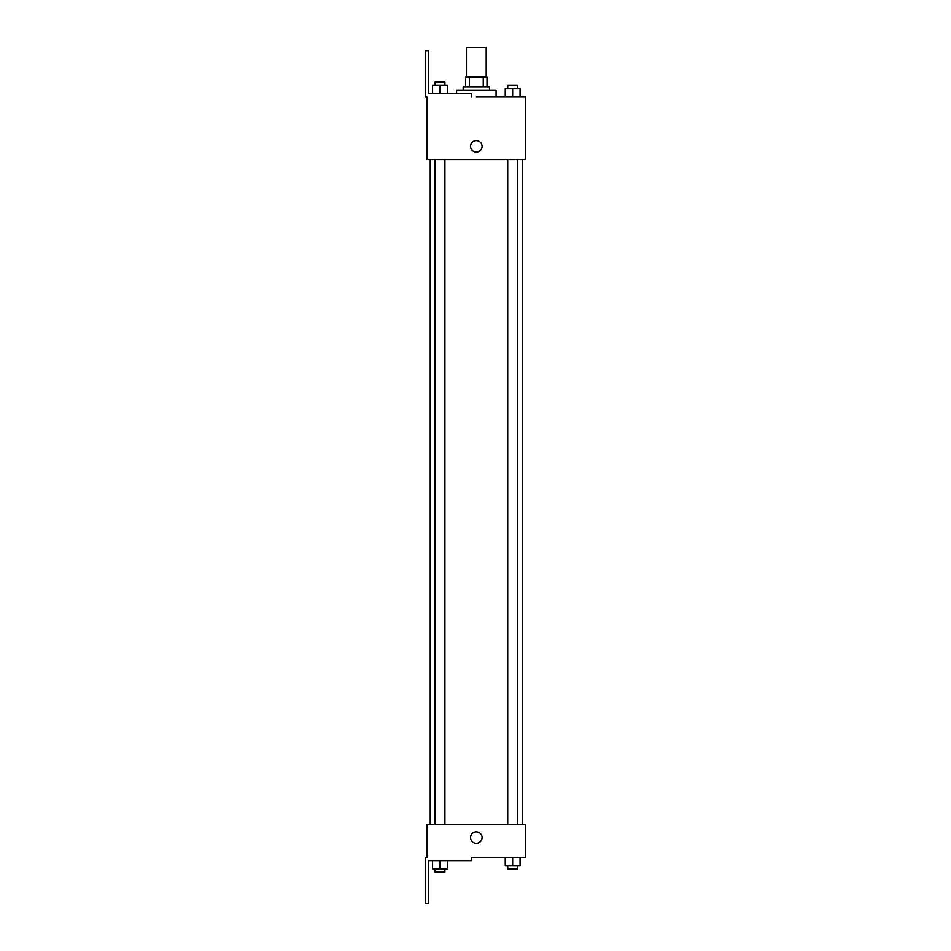 <?xml version="1.0" encoding="UTF-8"?>
<svg xmlns="http://www.w3.org/2000/svg" width="951" height="951" viewBox="0 0 951 951"><rect width="100%" height="100%" fill="white"/><g stroke="black" fill="none" stroke-linecap="round" stroke-linejoin="round"><path stroke-width="1.43" d="M486.199 77.174L486.199 47.55L466.442 47.55L466.442 77.174M469.39 87.052L469.39 77.174L465.621 77.174L465.621 87.052L465.621 77.174M469.39 77.174L487.019 77.174L487.019 87.052M483.251 87.052L483.251 77.174M463.161 90.345L463.161 87.052L489.492 87.052L489.492 90.345M512.66 96.931L512.66 88.705L505.254 88.705L505.254 96.931L496.077 96.931L496.077 90.345L456.575 90.345L456.575 93.638M476.32 96.931L525.701 96.931L520.078 96.931L520.078 88.705L512.66 88.705M470.567 146.311A5.765 5.765 0 0 1 479.209 141.319A5.765 5.765 0 0 1 479.209 151.292A5.765 5.765 0 0 1 470.567 146.311M471.387 96.931L471.387 93.638L428.592 93.638L428.592 50.843L425.299 50.843L425.299 96.931L426.94 96.931L426.94 159.471L525.701 159.471L525.701 96.931M426.94 824.446L525.701 824.446L525.701 857.362L471.387 857.362L471.387 860.655L428.592 860.655L428.592 903.45L425.299 903.45L425.299 857.362L426.94 857.362L426.94 824.446M470.567 837.617A5.765 5.765 0 0 1 479.209 832.624A5.765 5.765 0 0 1 479.209 842.598A5.765 5.765 0 0 1 470.567 837.617M505.254 857.362L505.254 865.588L520.078 865.588L520.078 857.362L520.078 865.588M512.66 865.588L512.66 857.362M517.606 865.588L517.606 868.881L507.727 868.881L507.727 865.588M432.574 860.655L432.574 868.881L447.386 868.881L447.386 860.655L447.386 868.881M439.98 868.881L439.98 860.655M444.913 868.881L444.913 872.174L435.047 872.174L435.047 868.881M520.078 96.931L520.078 88.705M517.606 88.705L517.606 85.412L507.727 85.412L507.727 88.705M432.574 93.638L432.574 85.412L447.386 85.412L447.386 93.638L447.386 85.412M439.98 93.638L439.98 85.412M444.913 85.412L444.913 82.119L435.047 82.119L435.047 85.412M522.408 824.446L522.408 159.471M430.232 824.446L430.232 159.471M507.727 159.471L507.727 824.446M517.606 159.471L517.606 824.446M444.913 824.446L444.913 159.471M435.047 824.446L435.047 159.471"/></g></svg>
